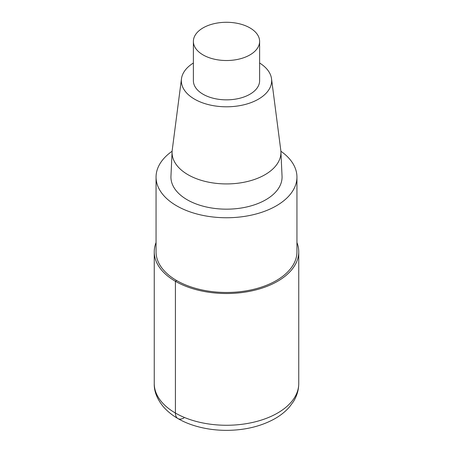 <?xml version="1.0" encoding="UTF-8"?>
<svg xmlns="http://www.w3.org/2000/svg" width="453" height="453" viewBox="0 0 453 453"><rect width="100%" height="100%" fill="white"/><g stroke="black" fill="none" stroke-linecap="round" stroke-linejoin="round"><path stroke-width="0.68" d="M280.883 151.234A70.442 40.668 180 0 1 296.942 177.083A70.442 40.668 180 0 1 226.494 217.751A70.442 40.668 180 0 1 156.059 177.078A70.442 40.668 180 0 1 172.117 151.234M296.942 177.083L296.942 251.806A70.442 40.668 180 0 1 226.494 292.474A70.442 40.668 180 0 1 156.059 251.8L156.059 177.083M259.614 63.007A45.158 26.07 180 0 1 271.528 78.782L280.775 150.158A54.428 31.421 180 0 1 280.905 151.659L282.049 176.217A55.572 32.084 180 0 1 226.5 209.167A55.572 32.084 180 0 1 170.951 176.217L172.095 151.659M271.528 78.782A45.158 26.07 180 0 1 226.5 106.8A45.158 26.07 180 0 1 181.472 78.782A45.158 26.07 180 0 1 193.386 63.007M280.905 151.659A54.428 31.421 180 0 1 226.5 183.924A54.428 31.421 180 0 1 172.095 151.653A54.428 31.421 180 0 1 172.225 150.158L181.472 78.782M249.914 27.882A33.114 19.117 180 0 1 259.614 41.399A33.114 19.117 180 0 1 226.5 60.521A33.114 19.117 180 0 1 193.386 41.399A33.114 19.117 180 0 1 213.827 23.737A33.114 19.117 180 0 1 249.914 27.882M259.614 41.399L259.614 80.73A33.114 19.117 180 0 1 226.5 99.847A33.114 19.117 180 0 1 193.386 80.725L193.386 41.399M296.942 242.536A72.248 41.71 180 0 1 298.748 251.806A72.248 41.71 180 0 1 226.494 293.516A72.248 41.71 180 0 1 154.252 251.8A72.248 41.71 180 0 1 156.059 242.536M176.687 280.56L175.413 281.296L175.413 413.045A12.044 6.954 120 0 0 183.929 417.96M298.748 251.806L298.748 383.549A72.248 41.71 180 0 1 226.494 425.265A72.248 41.71 180 0 1 154.252 383.549L154.252 251.806M298.748 383.549C298.697 389.903 296.953 395.865 293.527 401.443L289.512 406.913C285.407 411.618 280.328 415.656 274.286 419.019C260.741 426.369 245.09 430.146 227.321 430.35C216.551 430.412 206.262 429.053 196.449 426.273C182.502 422.309 171.528 415.871 163.527 406.958C157.078 399.099 153.986 391.296 154.252 383.549"/></g></svg>
